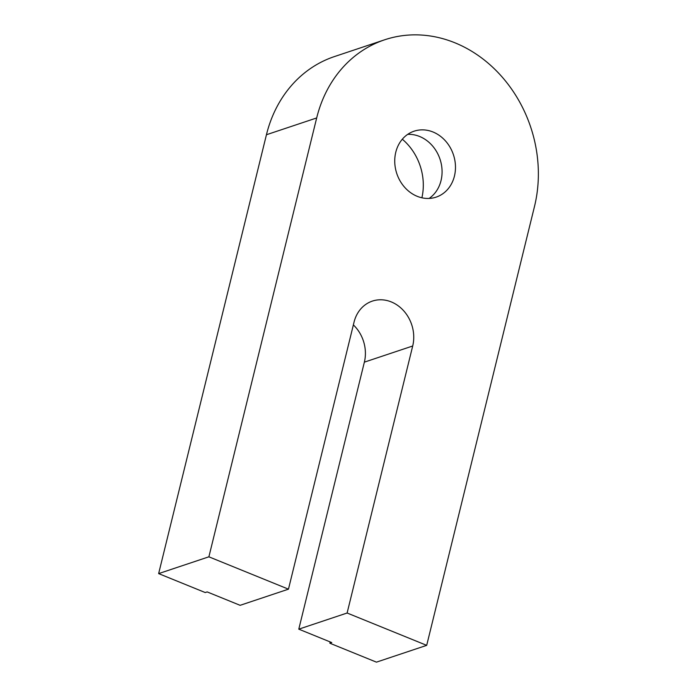 <?xml version="1.0" encoding="UTF-8"?>
<svg xmlns="http://www.w3.org/2000/svg" width="697" height="697" viewBox="0 0 697 697"><rect width="100%" height="100%" fill="white"/><g stroke="black" fill="none" stroke-linecap="round" stroke-linejoin="round"><path stroke-width="1.05" d="M316.682 117.95L208.891 556.816L158.637 573.605L266.437 134.739A129.084 110.814 -108.5 0 1 334.421 56.579L384.666 39.79A129.084 110.814 71.5 0 0 316.682 117.95L266.437 134.739M208.891 556.816L288.462 589.165L354.041 322.153A34.763 29.84 -108.5 0 1 372.355 301.104A34.763 29.84 -108.5 0 1 403.659 310.757A34.763 29.84 -108.5 0 1 412.702 346L347.115 613.011L426.695 645.352L534.486 206.486A129.084 110.814 71.5 0 0 500.908 75.624A129.084 110.814 71.5 0 0 384.666 39.79M395.783 152.234A34.763 29.84 -108.5 0 1 414.088 131.184A34.763 29.84 -108.5 0 1 445.392 140.838A34.763 29.84 -108.5 0 1 454.435 176.08A34.763 29.84 -108.5 0 1 436.13 197.129A34.763 29.84 -108.5 0 1 404.826 187.484A34.763 29.84 -108.5 0 1 395.783 152.234M429.117 198.436A34.763 29.84 71.5 0 0 441.035 180.558A34.763 29.84 71.5 0 0 407.701 134.364M421.894 197.791A53.26 45.723 71.5 0 0 402.317 139.217M288.462 589.165L240.125 605.318L207.148 591.91L205.232 592.546L158.637 573.605M347.115 613.011L298.786 629.164L364.365 362.152A34.763 29.84 71.5 0 0 353.37 324.898M298.786 629.164L331.763 642.573L329.847 643.209L376.441 662.15L426.695 645.352M330.169 641.92L329.847 643.209M364.365 362.152L412.702 346"/></g></svg>
